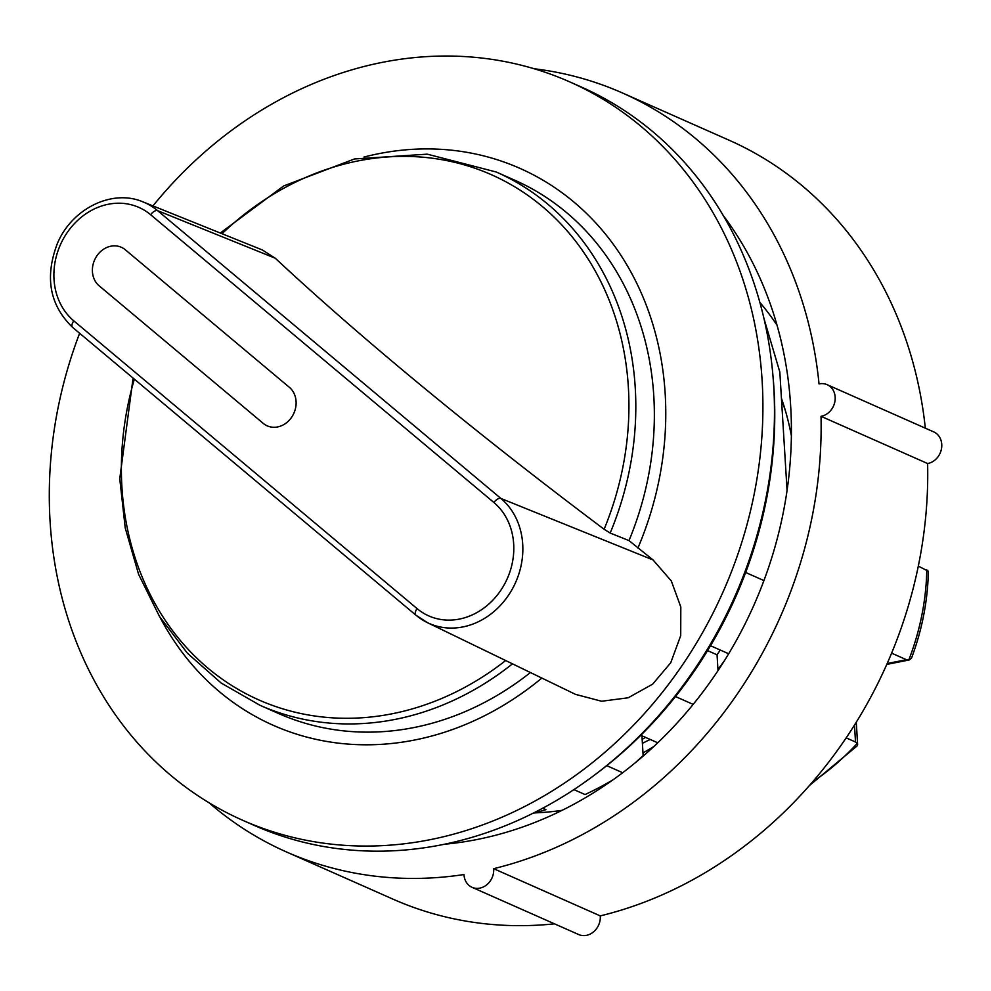<?xml version="1.0" encoding="UTF-8"?>
<svg xmlns="http://www.w3.org/2000/svg" width="991" height="991" viewBox="0 0 991 991"><rect width="100%" height="100%" fill="white"/><g stroke="black" fill="none" stroke-linecap="round" stroke-linejoin="round"><path stroke-width="1.49" d="M275.275 258.23L157.631 210.674A72.739 62.483 -66.1 0 0 143.076 201.929L262.318 249.955L275.275 258.23A836.28 115.452 35.4 0 0 604.114 529.268L610.183 533.047L629 540.591A291.627 250.5 -66.1 0 0 514.763 180.213L496.231 172L427.27 154.162L354.468 158.969L283.612 185.986L220.299 233.034M133.067 378.067L119.762 478.665L125.213 527.893L138.604 574.334L159.539 616.538L187.361 653.168L221.204 683.072L260.001 705.295L278.545 713.495A291.627 250.5 -66.1 0 0 530.42 672.53M629 540.591L653.069 559.952L671.303 580.937L680.805 606.95L680.718 635.603L670.746 662.731L652.66 684.149L628.158 697.788L601.611 701.244L575.486 694.357L427.455 622.658A72.739 62.483 -66.1 0 0 511.183 591.008A72.739 62.483 -66.1 0 0 500.901 498.448L653.069 559.952M541.854 678.067A304.559 261.599 113.9 0 1 414.585 740.029A304.559 261.599 113.9 0 1 160.071 617.405M363.994 157.049A304.559 261.599 113.9 0 1 616.204 248.345A304.559 261.599 113.9 0 1 637.907 548.06M772.856 374.697A398.184 342.031 113.9 0 1 596 773.959M642.391 743.287L650.183 739.447M827.138 384.681A16.822 14.456 -66.1 0 1 834.856 401.739A16.822 14.456 -66.1 0 1 821.019 416.319L927.613 463.54A16.822 14.456 -66.1 0 0 941.45 448.96A16.822 14.456 -66.1 0 0 933.745 431.903L827.138 384.681A16.822 14.456 -66.1 0 0 819.037 383.926A415.018 356.475 113.9 0 0 622.497 92.993L729.103 140.214A415.018 356.475 113.9 0 1 925.334 428.174M472.038 887.317L578.633 934.525A16.822 14.456 -66.1 0 0 593.733 931.701A16.822 14.456 -66.1 0 0 600.261 915.895L493.667 868.673A16.822 14.456 113.9 0 1 487.126 884.48A16.822 14.456 113.9 0 1 472.038 887.317A16.822 14.456 113.9 0 1 463.999 874.533A415.018 356.475 113.9 0 1 286.337 851.901A415.018 356.475 113.9 0 1 209.064 802.784M554.489 923.835A415.018 356.475 113.9 0 1 392.931 899.122L286.337 851.901M534.199 68.763A415.018 356.475 113.9 0 1 622.497 92.993M781.428 398.271A272.005 233.641 113.9 0 1 791.375 435.755M653.664 746.644A272.005 233.641 113.9 0 1 642.973 752.875M723.108 215.295A381.362 327.575 113.9 0 1 753.928 605.117A381.362 327.575 113.9 0 1 444.513 844.233M821.019 416.319A415.018 356.475 113.9 0 1 493.667 868.673M927.613 463.54A415.018 356.475 113.9 0 1 600.261 915.895M505.67 660.539A287.204 246.697 113.9 0 1 216.385 674.871A287.204 246.697 113.9 0 1 134.355 379.144M222.034 233.74A287.204 246.697 113.9 0 1 535.623 201.099A287.204 246.697 113.9 0 1 604.114 529.268M763.925 580.577L745.666 572.488M763.974 318.582L779.83 372.046L787.065 490.384M918.31 566.109L928.369 571.25C927.749 600.843 922.125 629.805 911.509 658.16L909.205 659.969L906.431 659.709L887.18 663.524M854.477 725.102L855.518 742.011L857.141 743.461L857.388 745.678L809.474 785.491M855.518 742.011L846.178 737.874M891.615 653.156L906.431 659.709M532.774 813.376A338.736 290.97 113.9 0 0 545.942 809.647L542.734 808.222M573.913 789.616L585.049 794.547A338.736 290.97 113.9 0 0 612.872 779.917M641.933 735.793L643.147 755.563L635.528 762.55M622.682 772.72L606.752 765.659M640.818 735.297L657.739 742.792M720.246 650.034A291.627 250.5 113.9 0 1 717.05 654.816L718.017 670.622M717.05 654.816L707.562 650.616M693.167 704.39L675.49 696.562M710.51 645.723L728.67 653.763M724.26 660.947L717.942 669.495M642.143 739.348L645.5 737.366M152.948 205.905A403.795 346.85 113.9 0 1 569.639 81.844A403.795 346.85 113.9 0 1 755.464 487.399A403.795 346.85 113.9 0 1 429.883 839.736A403.795 346.85 113.9 0 1 242.572 820.238A403.795 346.85 113.9 0 1 79.627 333.273M569.639 81.844L581.197 86.96A403.795 346.85 113.9 0 1 767.022 492.515A403.795 346.85 113.9 0 1 441.429 844.852A403.795 346.85 113.9 0 1 254.117 825.354L242.572 820.238M610.183 533.047A291.627 250.5 -66.1 0 0 496.231 172M260.001 705.295A291.627 250.5 -66.1 0 0 512.483 663.846M416.245 615.399A72.739 62.483 -66.1 0 0 427.455 622.658L415.898 615.163A6.726 3.345 130 0 0 416.245 615.399M500.901 498.448L157.631 210.674A6.726 3.345 -50 0 0 150.62 214.713L493.89 502.487A6.726 3.345 -50 0 1 500.901 498.448M781.552 400.141A260.782 224.003 113.9 0 1 785.429 410.794M759.837 302.366A302.292 259.654 113.9 0 1 777.031 325.209M562.157 810.304A302.292 259.654 113.9 0 1 534.632 812.893M263.247 423.38L99.15 285.817A22.434 19.275 113.9 0 1 97.291 255.282A22.434 19.275 113.9 0 1 125.262 249.744L289.36 387.308A22.434 19.275 113.9 0 1 291.218 417.843A22.434 19.275 113.9 0 1 263.247 423.38M72.975 327.625A6.726 3.345 -50 0 1 72.628 327.402A6.726 3.345 -50 0 1 73.792 320.849A66.013 56.698 113.9 0 1 68.317 230.99A66.013 56.698 113.9 0 1 150.62 214.713M493.89 502.487A66.013 56.698 113.9 0 1 499.377 592.345A66.013 56.698 113.9 0 1 417.075 608.61A6.726 3.345 130 0 0 415.898 615.163L72.628 327.402C49.55 305.092 44.508 277.022 57.503 243.179C72.269 208.221 112.652 188.686 143.076 201.929M417.075 608.61L73.792 320.849M926.796 569.862A232.749 199.922 113.9 0 1 908.759 660.043M857.141 743.461A232.749 199.922 113.9 0 1 812.595 781.911M856.274 722.228L857.649 744.873M909.205 659.969L886.784 664.404"/></g></svg>
